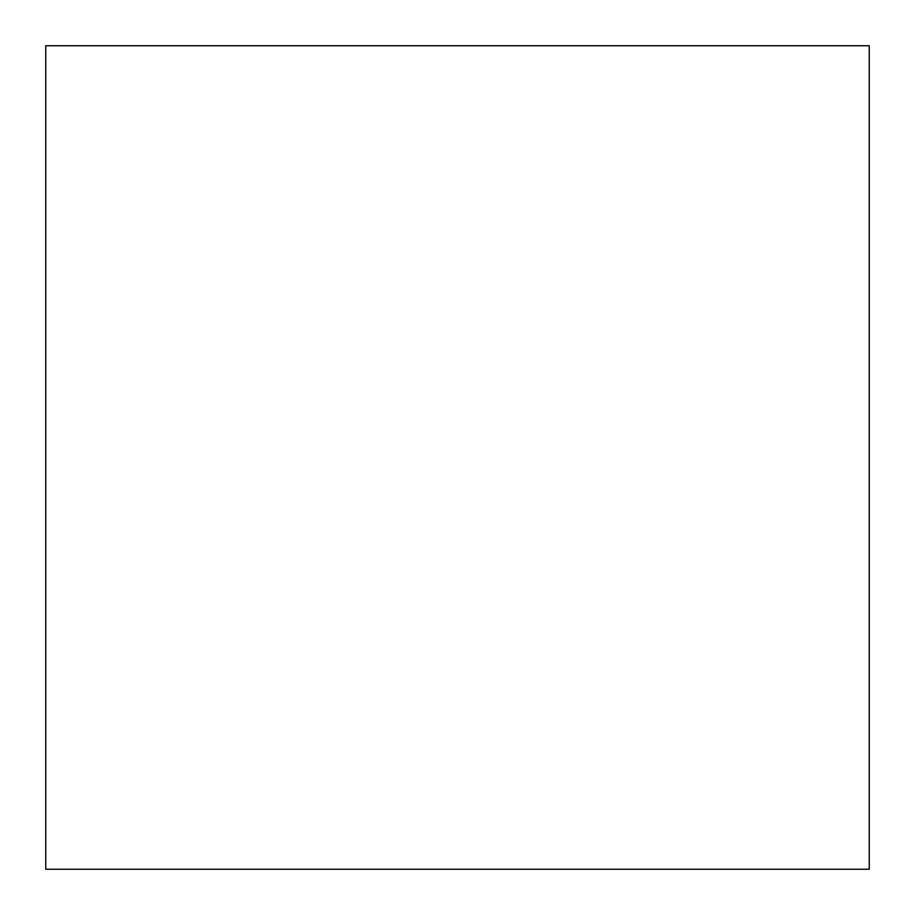 <?xml version="1.0" encoding="UTF-8"?>
<svg xmlns="http://www.w3.org/2000/svg" width="915" height="915" viewBox="0 0 915 915"><rect width="100%" height="100%" fill="white"/><g stroke="black" fill="none" stroke-linecap="round" stroke-linejoin="round"><path stroke-width="0.69" stroke-dasharray="4.58 3.43" d="M45.75 869.25L869.25 869.25M45.75 45.75L869.25 45.75"/><path stroke-width="1.37" d="M869.25 869.25L45.75 869.25L45.75 45.75L869.25 45.75L869.25 869.25"/></g></svg>
